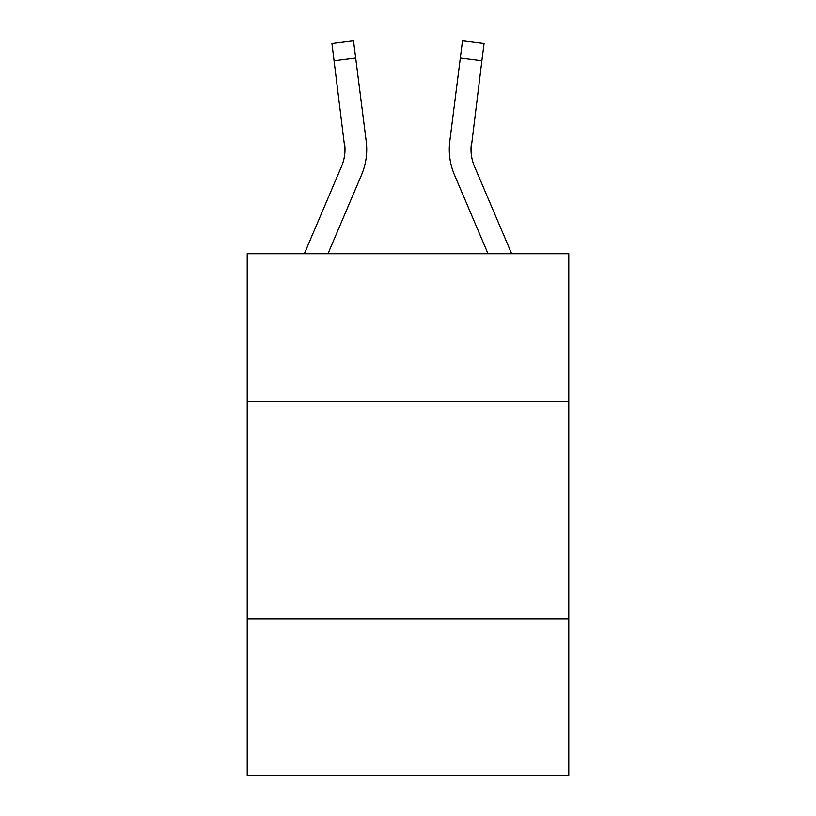 <?xml version="1.0" encoding="UTF-8"?>
<svg xmlns="http://www.w3.org/2000/svg" width="816" height="816" viewBox="0 0 816 816"><rect width="100%" height="100%" fill="white"/><g stroke="black" fill="none" stroke-linecap="round" stroke-linejoin="round"><path stroke-width="1.22" d="M568.783 401.482L568.783 253.735L247.217 253.735L247.217 401.482L568.783 401.482L568.783 775.2L247.217 775.2L247.217 401.482M568.783 618.763L247.217 618.763M304.358 253.735L341.516 166.464A43.452 43.452 -29.7 0 0 344.984 149.522L331.949 43.523L353.512 40.8L355.684 58.048L334.132 60.772M327.971 253.735L361.508 174.971A65.188 65.188 -44.9 0 0 366.2 141.27L355.684 58.048M511.642 253.735L474.484 166.464A43.452 43.452 29.7 0 1 471.016 149.512L481.868 60.772L460.316 58.048L462.488 40.8L484.051 43.523L462.488 40.8L484.051 43.523L462.488 40.8L484.051 43.523L462.488 40.8L484.051 43.523L462.488 40.8L484.051 43.523L462.488 40.8L484.051 43.523L462.488 40.8L484.051 43.523L462.488 40.8L484.051 43.523L462.488 40.8L484.051 43.523L462.488 40.8L484.051 43.523L462.488 40.8L484.051 43.523L462.488 40.8L484.051 43.523L462.488 40.8L484.051 43.523L462.488 40.8L484.051 43.523L462.488 40.8L484.051 43.523L462.488 40.8L484.051 43.523L462.488 40.8L484.051 43.523L462.488 40.8L484.051 43.523L462.488 40.8L484.051 43.523L462.488 40.8L484.051 43.523L462.488 40.8L484.051 43.523L462.488 40.8L484.051 43.523L462.488 40.8L484.051 43.523L462.488 40.8L484.051 43.523L462.488 40.8L484.051 43.523L462.488 40.8L484.051 43.523L462.488 40.8L484.051 43.523L462.488 40.8L484.051 43.523L462.488 40.8L484.051 43.523L462.488 40.8L484.051 43.523L462.488 40.8L484.051 43.523L462.488 40.8L484.051 43.523L462.488 40.8L484.051 43.523L462.488 40.8L484.051 43.523L462.488 40.8L484.051 43.523L462.488 40.8L484.051 43.523L462.488 40.8L484.051 43.523L462.488 40.8L484.051 43.523L462.488 40.8L484.051 43.523L462.488 40.8L484.051 43.523L462.488 40.8L484.051 43.523L462.488 40.8L484.051 43.523L462.488 40.8L484.051 43.523L462.488 40.8L484.051 43.523L462.488 40.8L484.051 43.523L481.868 60.772M488.029 253.735L454.492 174.971A65.188 65.188 44.9 0 1 449.8 141.27L460.316 58.048M471.067 151.562L471.352 143.993A43.452 43.452 44.9 0 0 474.484 166.464A43.452 43.452 44.9 0 1 471.016 149.512A43.452 43.452 44.9 0 0 474.484 166.464A43.452 43.452 44.9 0 1 471.016 149.512A43.452 43.452 44.9 0 0 474.484 166.464A43.452 43.452 44.9 0 1 471.016 149.512A43.452 43.452 44.9 0 0 474.484 166.464A43.452 43.452 44.9 0 1 471.016 149.512A43.452 43.452 44.9 0 0 474.484 166.464A43.452 43.452 44.9 0 1 471.016 149.512A43.452 43.452 44.9 0 0 474.484 166.464A43.452 43.452 44.9 0 1 471.016 149.512A43.452 43.452 44.9 0 0 474.484 166.464A43.452 43.452 44.9 0 1 471.016 149.512A43.452 43.452 44.9 0 0 474.484 166.464A43.452 43.452 44.9 0 1 471.016 149.512A43.452 43.452 44.9 0 0 474.484 166.464A43.452 43.452 44.9 0 1 471.016 149.512A43.452 43.452 44.9 0 0 474.484 166.464A43.452 43.452 44.9 0 1 471.016 149.512A43.452 43.452 44.9 0 0 474.484 166.464A43.452 43.452 44.9 0 1 471.016 149.512A43.452 43.452 44.9 0 0 474.484 166.464A43.452 43.452 44.9 0 1 471.016 149.512A43.452 43.452 44.9 0 0 474.484 166.464A43.452 43.452 44.9 0 1 471.016 149.512A43.452 43.452 44.9 0 0 474.484 166.464A43.452 43.452 44.9 0 1 471.016 149.512A43.452 43.452 44.9 0 0 474.484 166.464A43.452 43.452 44.9 0 1 471.016 149.512A43.452 43.452 44.9 0 0 474.484 166.464A43.452 43.452 44.9 0 1 471.016 149.512A43.452 43.452 44.9 0 0 474.484 166.464A43.452 43.452 44.9 0 1 471.016 149.512A43.452 43.452 44.9 0 0 474.484 166.464A43.452 43.452 44.9 0 1 471.016 149.512A43.452 43.452 44.9 0 0 474.484 166.464A43.452 43.452 44.9 0 1 471.016 149.512A43.452 43.452 44.9 0 0 474.484 166.464A43.452 43.452 44.9 0 1 471.016 149.512A43.452 43.452 44.9 0 0 474.484 166.464A43.452 43.452 44.9 0 1 471.016 149.512A43.452 43.452 44.9 0 0 474.484 166.464A43.452 43.452 44.9 0 1 471.016 149.512M341.516 166.464A43.452 43.452 -44.9 0 0 344.984 149.522A43.452 43.452 -44.9 0 1 341.516 166.464A43.452 43.452 -44.9 0 0 344.984 149.522A43.452 43.452 -44.9 0 1 341.516 166.464A43.452 43.452 -44.9 0 0 344.984 149.522A43.452 43.452 -44.9 0 1 341.516 166.464A43.452 43.452 -44.9 0 0 344.984 149.522A43.452 43.452 -44.9 0 1 341.516 166.464A43.452 43.452 -44.9 0 0 344.984 149.522A43.452 43.452 -44.9 0 1 341.516 166.464A43.452 43.452 -44.9 0 0 344.984 149.522A43.452 43.452 -44.9 0 1 341.516 166.464A43.452 43.452 -44.9 0 0 344.984 149.522A43.452 43.452 -44.9 0 1 341.516 166.464A43.452 43.452 -44.9 0 0 344.984 149.522A43.452 43.452 -44.9 0 1 341.516 166.464A43.452 43.452 -44.9 0 0 344.984 149.522A43.452 43.452 -44.9 0 1 341.516 166.464A43.452 43.452 -44.9 0 0 344.984 149.522A43.452 43.452 -44.9 0 1 341.516 166.464A43.452 43.452 -44.9 0 0 344.984 149.522A43.452 43.452 -44.9 0 1 341.516 166.464A43.452 43.452 -44.9 0 0 344.984 149.522A43.452 43.452 -44.9 0 1 341.516 166.464A43.452 43.452 -44.9 0 0 344.984 149.522A43.452 43.452 -44.9 0 1 341.516 166.464A43.452 43.452 -44.9 0 0 344.984 149.522A43.452 43.452 -44.9 0 1 341.516 166.464A43.452 43.452 -44.9 0 0 344.984 149.522A43.452 43.452 -44.9 0 1 341.516 166.464A43.452 43.452 -44.9 0 0 344.984 149.522A43.452 43.452 -44.9 0 1 341.516 166.464A43.452 43.452 -44.9 0 0 344.984 149.522A43.452 43.452 -44.9 0 1 341.516 166.464A43.452 43.452 -44.9 0 0 344.984 149.522A43.452 43.452 -44.9 0 1 341.516 166.464A43.452 43.452 -44.9 0 0 344.984 149.522A43.452 43.452 -44.9 0 1 341.516 166.464A43.452 43.452 -44.9 0 0 344.984 149.522A43.452 43.452 -44.9 0 1 341.516 166.464A43.452 43.452 -44.9 0 0 344.984 149.522A43.452 43.452 -44.9 0 1 341.516 166.464A43.452 43.452 -44.9 0 0 344.984 149.522L344.648 143.993A43.452 43.452 -44.9 0 1 341.516 166.464M366.721 149.41L366.639 152.623L366.721 149.41M365.874 138.659L366.2 141.27M449.279 149.41L449.361 152.623L449.279 149.41M449.8 141.27L450.126 138.659M484.051 43.523L462.488 40.8M331.949 43.523L353.512 40.8"/></g></svg>
